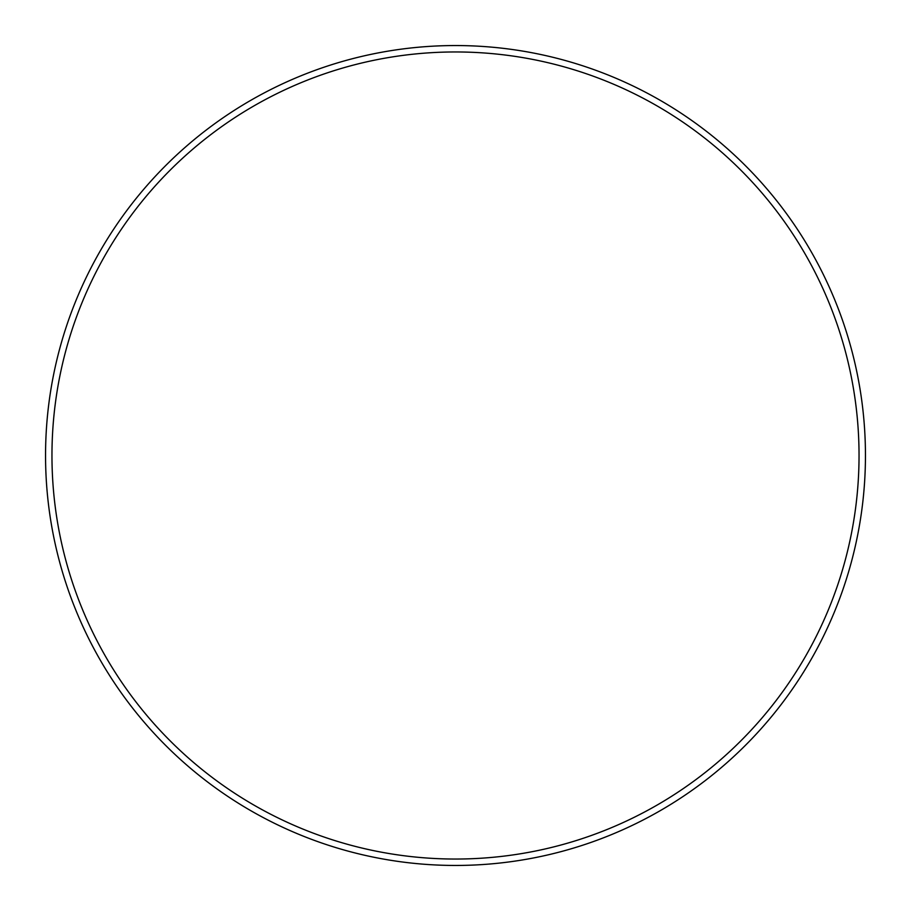 <?xml version="1.0" encoding="UTF-8"?>
<svg xmlns="http://www.w3.org/2000/svg" width="911" height="911" viewBox="0 0 911 911"><rect width="100%" height="100%" fill="white"/><g stroke="black" fill="none" stroke-linecap="round" stroke-linejoin="round"><path stroke-width="1.37" d="M859.039 455.5A403.539 403.539 0 0 0 455.5 51.961A403.539 403.539 0 0 0 51.961 455.5A403.539 403.539 0 0 0 455.5 859.039A403.539 403.539 0 0 0 859.039 455.5M45.55 455.5A409.95 409.95 0 0 1 455.5 45.55A409.95 409.95 0 0 1 865.45 455.5A409.95 409.95 0 0 1 455.5 865.45A409.95 409.95 0 0 1 45.55 455.5"/></g></svg>
